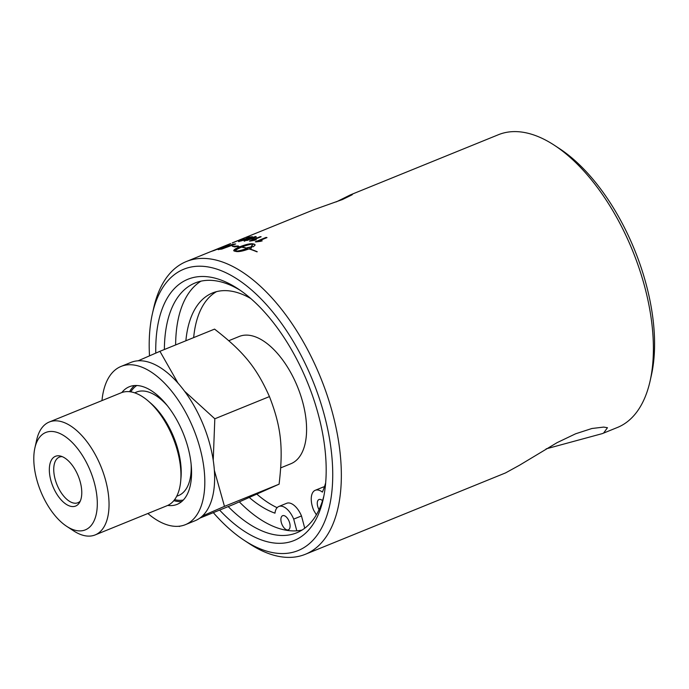 <?xml version="1.0" encoding="UTF-8"?>
<svg xmlns="http://www.w3.org/2000/svg" width="689" height="689" viewBox="0 0 689 689"><rect width="100%" height="100%" fill="white"/><g stroke="black" fill="none" stroke-linecap="round" stroke-linejoin="round"><path stroke-width="1.03" d="M233.666 242.39L240.797 239.445L233.683 242.433M237.541 240.728L232.271 242.873M248.316 238.067L249.969 237.361A158.014 80.639 -112.1 0 0 246.567 237.894L247.842 237.378A158.014 80.639 67.9 0 1 252.432 236.723L240.892 240.392L240.34 240.943L244.604 239.858L238.446 241.391M239.29 241.563C238.058 241.727 238.334 241.443 240.117 240.719L240.323 240.642M240.952 240.573L240.401 241.124L244.052 240.065M247.506 237.722L247.902 237.559A157.815 80.544 67.9 0 1 251.786 236.973M239.229 241.383C237.989 241.546 238.265 241.262 240.056 240.539L249.969 237.361M240.892 240.392L240.401 241.124M245.62 240.47L251.752 238.876C254.904 237.559 255.886 236.964 254.697 237.102M247.618 240.168L251.7 238.695C254.852 237.378 255.834 236.783 254.637 236.921L248.824 238.756C245.663 240.065 244.673 240.642 245.87 240.487L247.67 240.349M244.828 241.116C243.217 241.202 244.268 240.495 247.971 238.997L255.774 236.663L256.317 237.102M244.767 240.935C243.157 241.021 244.207 240.315 247.919 238.816L255.722 236.482L256.265 236.921L252.622 238.713L244.087 240.797M255.774 236.663L256.265 236.921M255.636 241.856L266.721 237.714M266.109 237.602L266.066 237.421A158.014 80.639 67.9 0 1 267.005 237.602L258.616 241.012L262.121 240.952M258.616 241.012L262.087 240.771L260.812 241.288L255.903 241.908A158.014 80.639 -112.1 0 0 255.3 241.796L266.066 237.421M225.157 246.102A157.815 80.544 67.9 0 1 226.052 245.827M214.477 250.348L218.792 248.66A157.815 80.544 67.9 0 1 219.223 248.488M222.013 247.067L222.004 247.041A158.014 80.639 67.9 0 1 222.082 247.015A158.014 80.639 67.9 0 1 227.732 245.172A3780.887 3570.846 78.8 0 0 213.874 250.589A158.014 80.639 -112.1 0 0 209.818 251.993L186.392 261.519A158.014 80.639 -112.1 0 0 185.16 262.035A158.014 80.639 -112.1 0 0 153.664 308.095L152.347 313.977A151.856 77.495 67.9 0 1 182.619 269.718A151.856 77.495 67.9 0 1 326.767 424.932A151.856 77.495 67.9 0 1 244.38 540.434A151.856 77.495 67.9 0 1 213.323 512.642M220.885 247.497L222.004 247.041M225.139 246.059A158.014 80.639 -112.1 0 0 220.687 247.575L216.424 249.306A158.014 80.639 67.9 0 1 220.325 247.945L225.182 246.171M215.493 249.694L216.019 249.478M218.757 248.565A158.014 80.639 -112.1 0 0 215.037 249.874L211.213 251.425A158.014 80.639 67.9 0 1 214.443 250.271M210.515 251.718A158.014 80.639 67.9 0 1 211.213 251.425M219.894 248.987L220.928 248.987A157.815 80.544 67.9 0 1 222.332 248.798A3777.072 3538.592 -87.6 0 1 233.106 244.819L233.054 244.638A158.014 80.639 -112.1 0 0 231.771 244.767L222.03 247.782L219.869 248.918L220.868 248.807A158.014 80.639 67.9 0 1 222.271 248.617A3772.861 3534.94 -87.6 0 1 233.054 244.638M228.981 245.318L232.865 244.423A157.815 80.544 67.9 0 1 235.095 244.207M218.301 249.711L221.057 247.988L232.804 244.242A158.014 80.639 67.9 0 1 235.716 243.975A3780.887 3535.802 94.3 0 0 221.763 249.091A158.014 80.639 -112.1 0 0 219.352 249.392L217.991 249.478M218.241 249.53L221.057 247.988M235.621 251.106L235.664 251.184C238.747 251.029 242.537 250.09 247.041 248.367A158.014 80.639 -112.1 0 0 241.512 247.144C237.266 248.927 235.319 250.271 235.664 251.184L235.629 251.201M235.698 251.364C238.782 251.209 242.571 250.271 247.075 248.548L247.041 248.367M233.735 250.736L239.643 246.851A158.014 80.639 -112.1 0 0 236.456 246.507L234.958 246.938L232.314 246.292L238.325 245.964L236.818 246.395A158.014 80.639 67.9 0 1 239.918 246.74C245.568 244.543 249.762 243.553 252.493 243.76A158.014 80.639 67.9 0 1 254.379 244.173L254.999 245.224L253.259 246.783A158.014 80.639 -112.1 0 0 251.339 246.257L253.139 244.078C250.064 244.276 246.283 245.267 241.787 247.032A158.014 80.639 67.9 0 1 247.317 248.255L248.057 247.945A158.014 80.639 -112.1 0 0 247.153 247.713L251.855 246.783L250.882 248.772A158.014 80.639 -112.1 0 0 249.978 248.496L249.237 248.807A158.014 80.639 67.9 0 1 257.255 251.743L256.885 251.812A158.014 80.639 -112.1 0 0 248.962 248.918C243.286 251.02 239.074 251.881 236.31 251.519A158.014 80.639 -112.1 0 0 234.424 251.106L233.7 250.641M234.424 251.106A158.014 80.639 -112.1 0 0 234.415 251.097C232.718 250.477 234.467 249.056 239.643 246.851M256.988 251.795A157.815 80.544 -112.1 0 0 249.272 248.987L249.237 248.807M251.89 246.963L247.187 247.894M247.317 248.255L248.057 247.945M247.351 248.436A157.815 80.544 -112.1 0 0 244.139 247.661M255.128 244.81L254.422 244.354A157.815 80.544 -112.1 0 0 252.527 243.94C249.806 243.734 245.611 244.724 239.961 246.92L239.918 246.74M237.516 246.197L233.519 246.412M253.173 244.259L251.382 246.438M249.874 241.081L260.778 236.895M260.278 236.861L260.227 236.68A158.014 80.639 67.9 0 1 261.14 236.749L252.751 240.16L256.222 239.893M252.751 240.16L256.17 239.712L254.896 240.228L250.047 241.098A158.014 80.639 -112.1 0 0 249.461 241.055L260.227 236.68M241.598 239.591A157.815 80.544 67.9 0 1 242.7 239.307M241.279 239.488A158.014 80.639 67.9 0 1 243.82 238.85L242.494 239.393A158.014 80.639 -112.1 0 0 239.953 240.022L241.339 239.651M336.232 201.911L350.563 194.806L498.423 134.717A158.014 80.639 67.9 0 1 554.361 145.258A158.014 80.639 67.9 0 1 650.123 380.905A158.014 80.639 67.9 0 1 618.627 426.965A158.014 80.639 67.9 0 1 617.396 427.481L602.307 433.614L546.127 448.866M244.38 540.434L249.418 543.742A158.014 80.639 -112.1 0 0 305.356 554.283L505.519 472.921L519.523 465.221L557.022 442.683L575.625 433.786L591.894 428.506L603.736 427.085L607.457 427.723L603.607 433.062L602.307 433.614M305.356 554.283A158.014 80.639 -112.1 0 0 306.588 553.758A158.014 80.639 -112.1 0 0 320.084 376.332A158.014 80.639 -112.1 0 0 186.392 261.519M350.563 194.806L352.535 194.289L352.001 194.858L342.476 199.526L314.02 209.654M325.664 482.851A119.033 60.753 67.9 0 1 322.374 492.092A17.587 8.974 -112.1 0 0 315.252 490.284A17.587 8.974 -112.1 0 0 313.667 510.23L316.363 514.821M319.059 509.688A7.622 3.893 67.9 0 1 318.318 508.163A7.622 3.893 67.9 0 1 319.007 499.516A7.622 3.893 67.9 0 1 322.538 500.679M315.252 490.284L323.038 487.123A17.587 8.974 67.9 0 1 324.441 486.796M289.053 521.177A7.622 3.893 67.9 0 1 288.364 529.824A7.622 3.893 67.9 0 1 281.896 524.226A7.622 3.893 67.9 0 1 282.628 515.699A7.622 3.893 67.9 0 1 289.053 521.177M301.489 515.949L293.703 519.11A17.587 8.974 -112.1 0 0 278.873 506.467L286.658 503.297A17.587 8.974 67.9 0 1 301.489 515.949L304.736 528.222M296.804 530.806L293.703 519.11M278.873 506.467A17.587 8.974 -112.1 0 0 274.98 513.167A119.033 60.753 67.9 0 1 249.384 497.561M185.884 340.762A119.033 60.753 67.9 0 1 212.496 292.971A119.033 60.753 67.9 0 1 250.77 298.535M216.492 291.654A119.033 60.753 -112.1 0 0 193.669 337.601M256.971 494.228A119.033 60.753 -112.1 0 0 277.133 507.69M228.808 340.702L239.238 336.465A68.676 35.044 67.9 0 1 297.347 386.365A68.676 35.044 67.9 0 1 291.481 463.482A68.676 35.044 67.9 0 1 290.947 463.714L280.724 467.865M121.057 366.427L130.867 362.44A85.41 43.588 67.9 0 1 202.867 423.847A85.41 43.588 67.9 0 1 195.176 520.695L185.367 524.682A85.41 43.588 -112.1 0 0 193.058 427.835A85.41 43.588 -112.1 0 0 121.057 366.427A85.41 43.588 -112.1 0 0 101.981 400.602M121.841 392.541A63.483 32.4 67.9 0 1 129.317 386.744A63.483 32.4 67.9 0 1 182.826 432.382A63.483 32.4 67.9 0 1 177.116 504.365A63.483 32.4 67.9 0 1 167.711 505.425M134.544 385.539A63.483 32.4 -112.1 0 0 129.566 391.705M173.835 500.636A63.483 32.4 -112.1 0 0 181.698 501.583M147.859 513.503A85.41 43.588 -112.1 0 0 185.367 524.682M34.881 447.979L36.663 439.978A60.942 31.1 67.9 0 1 48.816 422.211A60.942 31.1 67.9 0 1 49.289 422.012A60.942 31.1 67.9 0 1 100.844 466.289A60.942 31.1 67.9 0 1 95.642 534.716A60.942 31.1 67.9 0 1 95.168 534.922A60.942 31.1 67.9 0 1 73.594 530.849L66.73 526.362A52.562 26.819 -112.1 0 0 85.746 529.695A52.562 26.819 -112.1 0 0 90.07 470.277A52.562 26.819 -112.1 0 0 45.353 432.658A52.562 26.819 -112.1 0 0 34.881 447.979A52.562 26.819 -112.1 0 0 66.73 526.362M62.225 456.643A24.623 12.566 -112.1 0 0 59.349 457.117A24.623 12.566 -112.1 0 0 59.159 457.203A24.623 12.566 -112.1 0 0 57.127 485.039A24.623 12.566 -112.1 0 0 77.883 502.746A24.623 12.566 -112.1 0 0 78.081 502.66A24.623 12.566 -112.1 0 0 80.286 501.084M75.868 505.959A26.845 13.702 67.9 0 1 53.027 486.744A26.845 13.702 67.9 0 1 55.241 456.394A26.845 13.702 67.9 0 1 60.408 456.049A26.845 13.702 67.9 0 1 78.245 476.021A26.845 13.702 67.9 0 1 79.399 502.772A26.845 13.702 67.9 0 1 75.868 505.959M95.168 534.922L167.065 505.7A60.942 31.1 -112.1 0 0 167.539 505.502A60.942 31.1 -112.1 0 0 180.716 480.879A60.942 31.1 -112.1 0 0 148.281 401.058A60.942 31.1 -112.1 0 0 121.178 392.79L49.289 422.012M183.317 500.042A62.131 31.711 67.9 0 1 174.601 499.654M130.798 391.869A62.131 31.711 67.9 0 1 136.775 385.513M138.101 360.812L159.934 351.312L178.003 383.127M184.54 391.197L214.822 418.783L213.228 460.243M180.01 526.12L178.916 526.25M214.365 470.363L224.476 506.372L202.463 515.949M199.844 518.119L233.855 504.296L279.097 484.178C283.455 447.411 281.19 426.81 269.442 396.588C256.506 367.513 243.596 351.648 214.555 329.118L159.934 351.312M180.234 526.086L179.235 526.491M279.097 484.178L224.476 506.372M269.442 396.588L214.822 418.783M219.619 510.084A141.004 71.957 -112.1 0 0 323.262 498.957A141.004 71.957 -112.1 0 0 237.808 288.674A141.004 71.957 -112.1 0 0 186.788 279.734A141.004 71.957 -112.1 0 0 155.783 353.104M323.882 495.942A134.846 68.822 67.9 0 1 297.691 532.382A134.846 68.822 67.9 0 1 296.64 532.83A134.846 68.822 67.9 0 1 228.214 506.587M164.378 349.504A134.846 68.822 67.9 0 1 194.057 283.42A134.846 68.822 67.9 0 1 195.108 282.972A134.846 68.822 67.9 0 1 240.358 290.396M149.504 355.834A151.856 77.495 67.9 0 1 152.347 313.977M302.075 530.056A134.846 68.822 67.9 0 1 239.367 501.911M175.635 344.931A134.846 68.822 67.9 0 1 200.938 281.172M650.123 380.905L651.432 375.023A151.856 77.495 -112.1 0 0 559.408 148.566L554.361 145.258M180.716 480.879L181 477.589A56.774 28.972 -112.1 0 0 150.779 403.22L148.281 401.058M167.479 405.864A55.852 28.499 -112.1 0 0 136 392.274A55.852 28.499 -112.1 0 0 134.786 392.876M176.754 496.149A55.852 28.499 -112.1 0 0 178.925 495.382A55.852 28.499 -112.1 0 0 191.12 464.041M222.082 247.015L230.686 243.518M239.083 240.099L314.02 209.645"/></g></svg>
